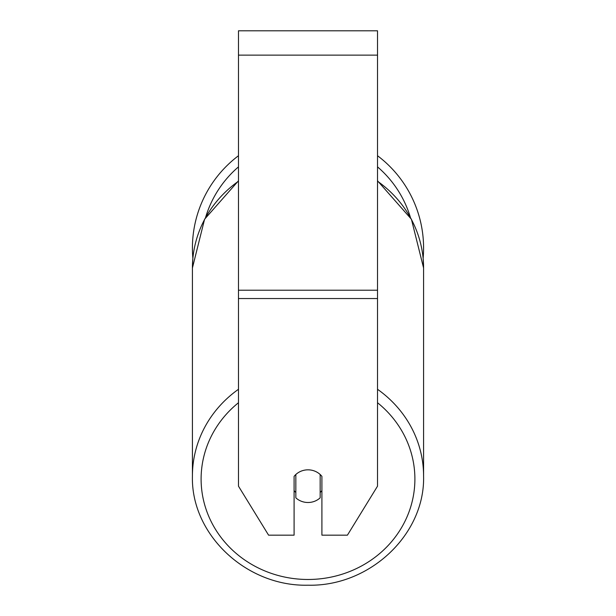 <?xml version="1.0" encoding="UTF-8"?>
<svg xmlns="http://www.w3.org/2000/svg" width="616" height="616" viewBox="0 0 616 616"><rect width="100%" height="100%" fill="white"/><g stroke="black" fill="none" stroke-linecap="round" stroke-linejoin="round"><path stroke-width="0.92" d="M308 502.502A17.379 16.332 0 0 1 295.834 497.828L295.834 474.505A17.379 16.332 0 0 1 308 469.831A17.379 16.332 0 0 1 320.166 474.505L320.166 497.828A17.379 16.332 0 0 1 308 502.502M295.834 492.477A17.379 16.332 0 0 1 294.094 490.613M321.906 490.613A17.379 16.332 0 0 1 320.166 492.477M377.523 298.537L377.523 30.8L238.477 30.8L238.477 486.163L268.584 535.165L294.094 535.165L294.094 476.368A17.379 16.332 0 0 1 321.906 476.368L321.906 535.165L347.416 535.165L377.523 486.163L377.523 298.537L238.477 298.537M377.523 155.733A115.585 115.585 0 0 1 423.13 258.312L423.585 267.991L423.585 476.06A115.585 108.616 180 0 0 377.523 389.289M238.477 181.22A115.585 108.616 0 0 0 192.415 267.991L192.87 258.312A115.585 115.585 0 0 1 238.477 155.733M238.477 389.289A115.585 108.616 180 0 0 192.415 476.06C190.86 534.588 246.423 586.725 308 585.2C369.577 586.725 425.14 534.588 423.585 476.06C425.14 534.588 369.577 586.725 308 585.2C246.423 586.725 190.86 534.588 192.415 476.06L192.415 267.991L204.589 219.227L238.477 180.804M377.523 402.733A106.899 100.447 0 0 1 408.262 513.86A106.899 100.447 0 0 1 308 579.479A106.899 100.447 0 0 1 207.738 513.86A106.899 100.447 0 0 1 238.477 402.733M377.523 181.22A115.585 108.616 0 0 1 423.585 267.991L411.411 219.227L377.523 180.796M377.523 55.132L238.477 55.132M377.523 290.213L238.477 290.213M410.379 217.333A106.899 106.899 0 0 0 377.523 166.874M238.477 166.874A106.899 106.899 0 0 0 205.621 217.333M192.415 267.991L192.415 476.06"/></g></svg>
